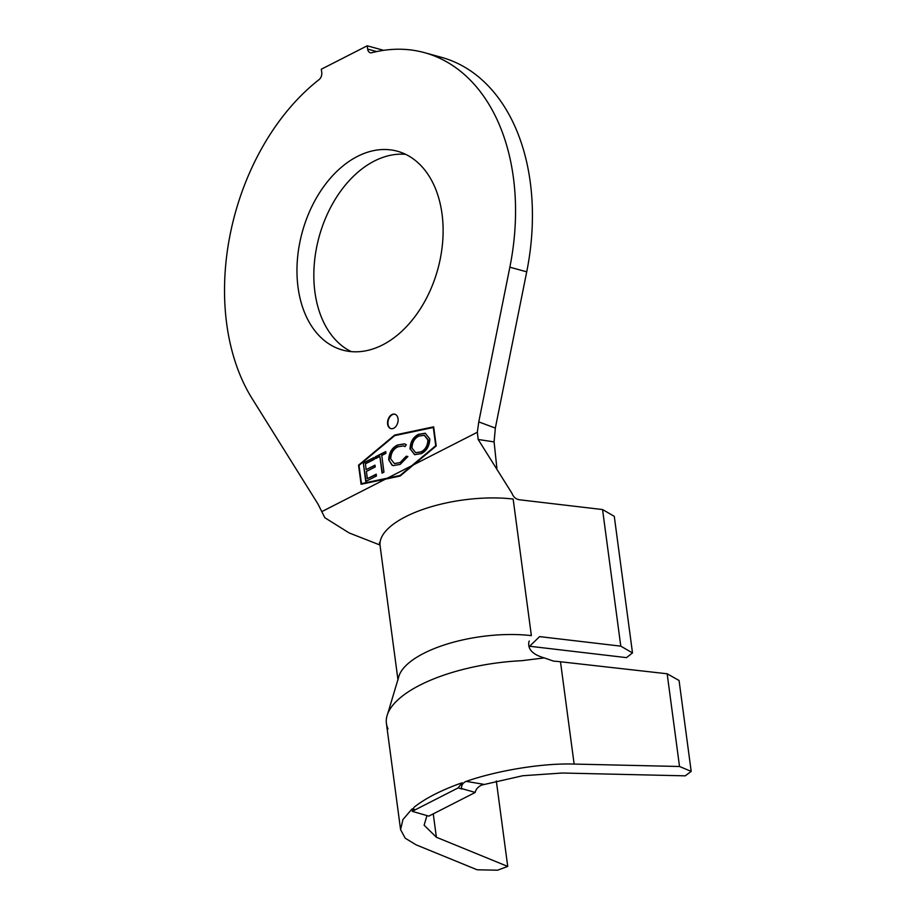 <?xml version="1.0" encoding="UTF-8"?>
<svg xmlns="http://www.w3.org/2000/svg" width="916" height="916" viewBox="0 0 916 916"><rect width="100%" height="100%" fill="white"/><g stroke="black" fill="none" stroke-linecap="round" stroke-linejoin="round"><path stroke-width="1.37" d="M387.605 424.062A7.477 5.095 -74.6 0 0 390.834 428.608A7.477 5.095 -74.6 0 0 396.147 426.077A7.477 5.095 -74.6 0 0 398.036 418.738A7.477 5.095 -74.6 0 0 394.807 414.192A7.477 5.095 -74.6 0 0 389.495 416.723A7.477 5.095 -74.6 0 0 387.605 424.062M395.014 414.261A7.477 5.095 -74.6 0 0 388.029 424.177A7.477 5.095 -74.6 0 0 391.052 428.654M351.286 351.63A103.13 70.269 105.4 0 1 314.921 292.044A103.13 70.269 105.4 0 1 405.662 154.335M442.027 213.92A103.13 70.269 105.4 0 1 415.967 315.23A103.13 70.269 105.4 0 1 342.641 350.072A103.13 70.269 105.4 0 1 298.055 287.395A103.13 70.269 105.4 0 1 324.104 186.085A103.13 70.269 105.4 0 1 397.441 151.243A103.13 70.269 105.4 0 1 442.027 213.92M385.476 479.125L400.109 476.045L436.211 445.943L433.657 426.822L394.647 435.066L358.545 465.156L361.099 484.278L385.476 479.125L321.791 511.632L317.944 503.96L252.175 398.678A205.356 139.93 105.4 0 1 319.066 79.623A5.977 4.076 105.4 0 0 321.756 72.524L321.31 69.227L367.213 45.8L367.66 49.098A5.977 4.076 105.4 0 0 370.247 52.727A5.977 4.076 105.4 0 0 371.781 52.727A205.356 139.93 105.4 0 1 424.6 52.681L441.478 57.33A205.356 139.93 105.4 0 1 530.261 182.158A205.356 139.93 105.4 0 1 526.723 271.834L495.338 428.081L494.09 441.901L478.175 439.474L477.339 432.249L478.77 421.887L495.338 428.081M424.6 52.681A205.356 139.93 105.4 0 1 513.384 177.509A205.356 139.93 105.4 0 1 509.857 267.186L478.77 421.887M379.854 456.454L375.652 458.584L375.411 456.786L385.728 451.554L385.957 453.351L381.766 455.481L383.964 472.152L382.052 473.125L379.854 456.454L382.43 472.931M410.036 449.069C410.299 441.959 413.127 437.046 418.52 434.321L425.253 433.234L429.81 438.924C429.524 446.046 426.661 450.958 421.234 453.649L414.605 454.691L410.448 449.195C410.712 442.085 413.54 437.161 418.933 434.436L418.52 434.321M411.719 465.74L435.73 445.726L433.302 427.474L394.716 435.615L359.015 465.385L361.454 483.625L400.04 475.484L411.719 465.74L387.399 478.152M397.578 445.016L404.483 443.848L406.326 444.729L404.986 446.596L403.464 445.897L397.842 446.825C393.33 449.012 390.949 453.042 390.697 458.916L394.384 463.553L400.052 462.591L406.257 456.202L407.883 456.546L400.166 464.401L393.227 465.637L391.945 465.122L388.693 459.763C389.071 452.538 392.025 447.626 397.578 445.016L404.7 443.916M365.736 481.45L363.297 462.981L374.072 457.508L374.312 459.328L365.415 463.851L366.171 469.622L374.999 465.145L375.228 466.954L366.411 471.431L367.373 478.679L376.19 474.19L376.43 476.011L365.736 481.45M466.198 781.359L483.385 784.256C478.553 786.226 475.839 788.962 475.232 792.443L461.401 788.516C461.412 785.069 463.015 782.688 466.198 781.359C498.567 770.184 543.257 763.028 574.137 764.07L679.523 766.497L691.191 771.375L685.248 775.841L562.252 773.012L522.75 775.738L481.381 785.138M426.959 815.583L424.119 825.213L436.382 837.247L507.727 866.433L497.537 870.2L477.133 869.788L415.99 844.781L405.227 838.209L400.59 829.667L402.937 819.557L411.948 809.046L413.322 808.576M414.605 809.504L411.948 809.046M539.604 636.609L620.785 646.146L632.498 652.925L626.498 657.631L529.631 646.249L539.604 636.609M383.667 50.334L367.213 45.8M379.98 545.02L349.214 532.975L324.837 517.723L321.791 511.632M620.785 646.146L602.556 509.548L519.544 499.793C515.926 499.231 513.384 497.033 511.907 493.209L478.175 439.474M496.884 468.271L494.09 441.901M602.556 509.548L614.281 516.338L632.498 652.925M691.191 771.375L679.065 680.496L667.157 673.775L560.489 661.764A117.179 45.353 172.4 0 0 553.562 661.112L544.264 657.906L521.582 660.711A117.179 45.353 172.4 0 0 387.686 713.804L398.586 677.405A89.081 34.476 -7.6 0 1 531.372 635.635L513.143 499.048A89.081 34.476 -7.6 0 0 422.494 509.571A89.081 34.476 -7.6 0 0 380.094 545.844L379.419 542.627M529.288 640.982L528.875 642.036C527.673 649.341 532.803 654.631 544.264 657.906M387.686 713.804A117.179 45.353 172.4 0 0 388.04 728.861M461.401 788.516L462.042 782.779C441.283 790.165 425.287 798.328 414.055 807.271L412.211 811.347L458.115 787.92L462.202 789.042M507.727 866.433L496.323 780.97M679.523 766.497L667.157 673.775M475.232 792.443L428.825 816.122L412.211 811.347M462.042 782.779L458.115 787.92M433.68 427.016L395.059 435.18L358.545 465.156M358.957 465.271L361.488 484.198M361.454 483.625L400.452 475.599L436.153 445.84L433.302 427.474M418.933 434.436L425.459 433.291M414.822 454.748L410.448 449.195M415.91 452.733L421.349 452C425.78 449.813 428.093 445.829 428.299 440.035L424.486 435.375M427.875 439.92L424.28 435.318L418.841 436.085C414.467 438.329 412.177 442.325 411.982 448.084L415.692 452.687L420.936 451.886C425.356 449.699 427.669 445.714 427.875 439.92L428.299 440.035M405.055 446.493L403.681 445.966M394.59 463.599L400.052 462.591M400.464 462.706L406.257 456.202M406.681 456.317L407.872 456.569M393.445 465.694L391.945 465.122M392.369 465.236L388.693 459.763M389.117 459.878C389.483 452.653 392.449 447.741 398.002 445.13M376.029 458.389L375.411 456.786M375.835 456.912L385.762 451.863M366.114 481.255L363.297 462.981M363.721 463.095L374.106 457.817M375.033 465.454L366.171 469.622M376.236 474.511L367.373 478.679M526.723 271.834L509.857 267.186M367.66 49.098L376.682 51.582M477.339 432.249L413.643 464.755M574.137 764.07L560.489 661.764M436.382 837.247L433.257 813.855M397.991 679.947L380.094 545.844M400.59 829.667L386.415 723.445"/></g></svg>
